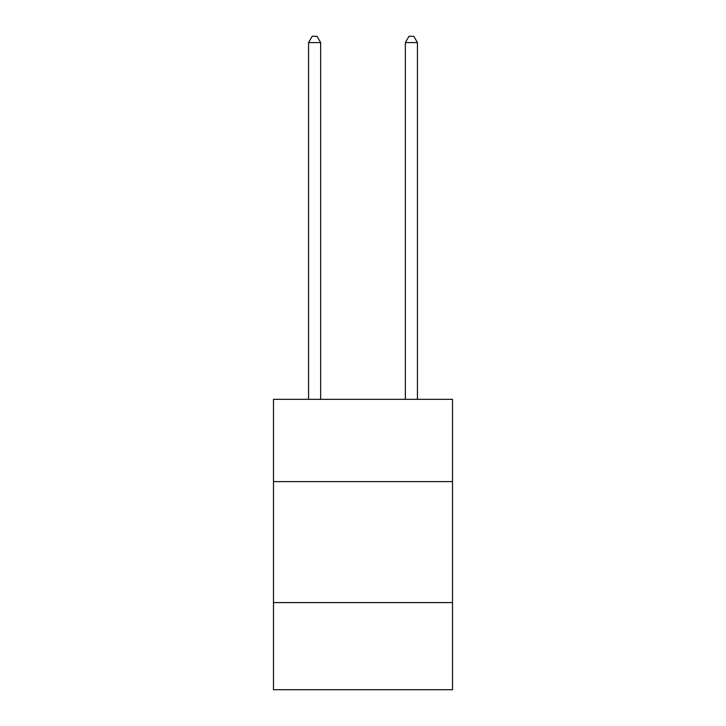 <?xml version="1.0" encoding="UTF-8"?>
<svg xmlns="http://www.w3.org/2000/svg" width="726" height="726" viewBox="0 0 726 726"><rect width="100%" height="100%" fill="white"/><g stroke="black" fill="none" stroke-linecap="round" stroke-linejoin="round"><path stroke-width="1.09" d="M452.525 481.61L452.525 399.345L273.475 399.345L273.475 481.61L452.525 481.61L452.525 689.7L273.475 689.7L273.475 481.61M452.525 602.589L273.475 602.589M320.656 399.345L320.656 42.589L308.559 42.589L308.559 399.345M308.559 42.589L312.189 36.3L317.026 36.3L320.656 42.589M417.441 399.345L417.441 42.589L405.344 42.589L405.344 399.345M405.344 42.589L408.974 36.3L413.811 36.3L417.441 42.589"/></g></svg>
